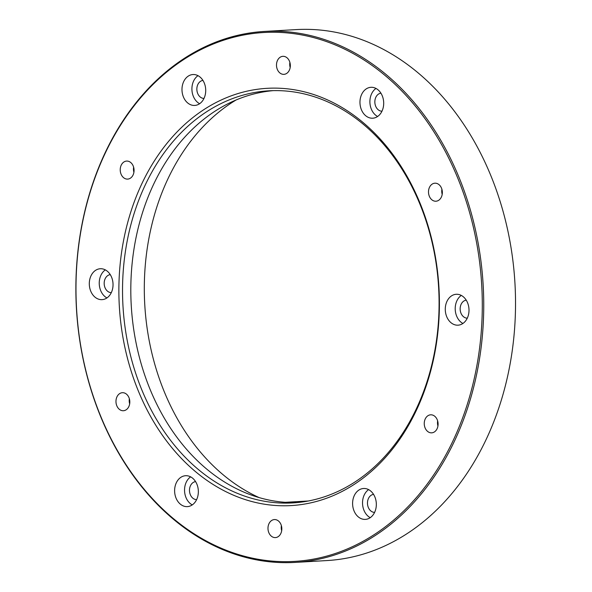 <?xml version="1.0" encoding="UTF-8"?>
<svg xmlns="http://www.w3.org/2000/svg" width="592" height="592" viewBox="0 0 592 592"><rect width="100%" height="100%" fill="white"/><g stroke="black" fill="none" stroke-linecap="round" stroke-linejoin="round"><path stroke-width="0.89" d="M428.815 194.635A9.028 6.919 86.7 0 1 434.898 183.194A9.028 6.919 86.7 0 1 442.328 191.808A9.028 6.919 86.7 0 1 435.949 201.221A9.028 6.919 86.7 0 1 428.815 194.635M426.077 417.515A9.028 6.919 86.7 0 1 430.65 414.814A9.028 6.919 86.7 0 1 438.073 423.428A9.028 6.919 86.7 0 1 431.694 432.841A9.028 6.919 86.7 0 1 424.938 427.505A9.028 6.919 86.7 0 1 426.077 417.515M276.42 519.843A9.028 6.919 86.7 0 1 281.807 529.514A9.028 6.919 86.7 0 1 275.428 537.595A9.028 6.919 86.7 0 1 267.998 528.982A9.028 6.919 86.7 0 1 274.385 519.569A9.028 6.919 86.7 0 1 276.42 519.843M129.5 399.289A9.028 6.919 86.7 0 1 123.417 410.73A9.028 6.919 86.7 0 1 115.988 402.116A9.028 6.919 86.7 0 1 122.366 392.703A9.028 6.919 86.7 0 1 129.5 399.289M132.238 176.401A9.028 6.919 86.7 0 1 127.665 179.102A9.028 6.919 86.7 0 1 120.243 170.489A9.028 6.919 86.7 0 1 126.621 161.076A9.028 6.919 86.7 0 1 133.378 166.411A9.028 6.919 86.7 0 1 132.238 176.401M281.896 74.074A9.028 6.919 86.7 0 1 276.508 64.402A9.028 6.919 86.7 0 1 282.887 56.321A9.028 6.919 86.7 0 1 290.317 64.935A9.028 6.919 86.7 0 1 283.931 74.348A9.028 6.919 86.7 0 1 281.896 74.074M457.475 177.422A264.89 202.923 -93.3 0 0 105.694 152.188A264.89 202.923 -93.3 0 0 274.303 561.268A264.89 202.923 -93.3 0 0 457.475 177.422M419.832 202.656A208.976 160.084 86.7 0 1 275.332 505.472A208.976 160.084 86.7 0 1 142.309 182.75A208.976 160.084 86.7 0 1 419.832 202.656M361.697 94.298A15.473 11.855 86.7 0 1 370.94 87.305A15.473 11.855 86.7 0 1 383.668 102.068A15.473 11.855 86.7 0 1 372.731 118.2A15.473 11.855 86.7 0 1 361.712 110.415A15.473 11.855 86.7 0 1 361.697 94.298M457.424 294.291A15.473 11.855 86.7 0 1 469.005 309.808A15.473 11.855 86.7 0 1 458.038 325.178A15.473 11.855 86.7 0 1 445.31 310.415A15.473 11.855 86.7 0 1 456.247 294.276A15.473 11.855 86.7 0 1 457.424 294.291M374.884 496.954A15.473 11.855 86.7 0 1 365.36 519.384A15.473 11.855 86.7 0 1 352.632 504.621A15.473 11.855 86.7 0 1 363.569 488.489A15.473 11.855 86.7 0 1 374.884 496.954M196.618 499.626A15.473 11.855 86.7 0 1 187.375 506.619A15.473 11.855 86.7 0 1 174.647 491.856A15.473 11.855 86.7 0 1 185.585 475.716A15.473 11.855 86.7 0 1 196.603 483.509A15.473 11.855 86.7 0 1 196.618 499.626A9.028 6.919 86.7 0 1 189.507 490.99A9.028 6.919 86.7 0 1 195.575 481.607M100.892 299.633A15.473 11.855 86.7 0 1 89.303 284.108A15.473 11.855 86.7 0 1 100.277 268.746A15.473 11.855 86.7 0 1 113.005 283.509A15.473 11.855 86.7 0 1 102.068 299.641A15.473 11.855 86.7 0 1 100.892 299.633M183.431 96.97A15.473 11.855 86.7 0 1 192.955 74.533A15.473 11.855 86.7 0 1 205.683 89.296A15.473 11.855 86.7 0 1 194.746 105.435A15.473 11.855 86.7 0 1 183.431 96.97M295.223 562.4L326.999 560.557A265.926 203.707 -93.3 0 0 490.613 175.077A265.926 203.707 -93.3 0 0 296.192 29.6L264.417 31.443A265.926 203.707 86.7 0 1 458.83 176.919A265.926 203.707 86.7 0 1 295.223 562.4A265.926 203.707 86.7 0 1 76.449 308.721A265.926 203.707 86.7 0 1 264.417 31.443M141.873 390.002A206.393 158.108 -93.3 0 0 292.766 502.911A206.393 158.108 -93.3 0 0 419.75 203.729A206.393 158.108 -93.3 0 0 268.857 90.813A206.393 158.108 -93.3 0 0 141.873 390.002M296.903 502.601A206.393 158.108 86.7 0 1 250.016 494.572A206.393 158.108 86.7 0 1 150.153 389.521A206.393 158.108 86.7 0 1 227.358 104.051A206.393 158.108 86.7 0 1 273.001 90.65M203.988 98.427A9.028 6.919 86.7 0 1 197.698 93.484A9.028 6.919 86.7 0 1 202.945 80.423M199.63 103.718A15.473 11.855 86.7 0 1 193.362 96.392A15.473 11.855 86.7 0 1 198.002 75.672M111.311 292.64A9.028 6.919 86.7 0 1 110.941 292.626A9.028 6.919 86.7 0 1 104.185 283.775A9.028 6.919 86.7 0 1 110.267 274.629M106.952 297.931A15.473 11.855 86.7 0 1 99.271 284.301A15.473 11.855 86.7 0 1 105.324 269.878M192.259 504.902A15.473 11.855 86.7 0 1 184.578 491.279A15.473 11.855 86.7 0 1 190.631 476.856M374.61 512.383A9.028 6.919 86.7 0 1 367.491 503.762A9.028 6.919 86.7 0 1 373.559 494.372M370.244 517.674A15.473 11.855 86.7 0 1 362.563 504.044A15.473 11.855 86.7 0 1 368.616 489.621M467.28 318.17A9.028 6.919 86.7 0 1 460.169 309.549A9.028 6.919 86.7 0 1 466.237 300.166M462.922 323.461A15.473 11.855 86.7 0 1 455.241 309.838A15.473 11.855 86.7 0 1 461.294 295.415M381.973 111.2A9.028 6.919 86.7 0 1 375.779 106.464A9.028 6.919 86.7 0 1 375.853 97.243A9.028 6.919 86.7 0 1 380.93 93.188M377.615 116.491A15.473 11.855 86.7 0 1 371.628 93.721A15.473 11.855 86.7 0 1 375.987 88.437M259.133 497.598A214.689 164.458 86.7 0 1 164.428 392.111A214.689 164.458 86.7 0 1 236.067 99.989M290.176 67.51A9.028 6.919 86.7 0 1 289.88 62.397M133.91 172.265A9.028 6.919 86.7 0 1 133.614 167.151M129.663 403.885A9.028 6.919 86.7 0 1 129.359 398.779M281.674 530.758A9.028 6.919 86.7 0 1 281.378 525.644M437.939 426.003A9.028 6.919 86.7 0 1 437.643 420.89M442.194 194.376A9.028 6.919 86.7 0 1 442.061 193.865A9.028 6.919 86.7 0 1 441.898 189.27M285.307 502.319L308.388 500.987"/></g></svg>
